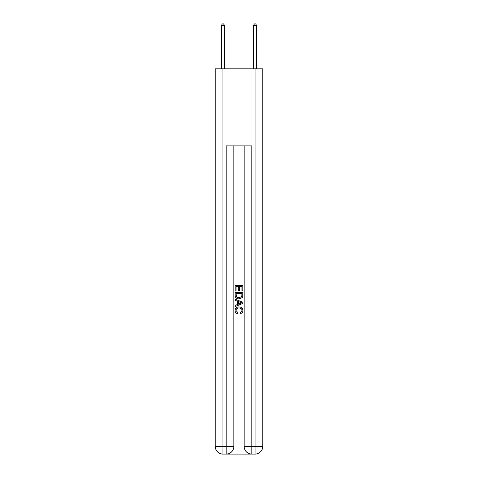<?xml version="1.0" encoding="UTF-8"?>
<svg xmlns="http://www.w3.org/2000/svg" width="478" height="478" viewBox="0 0 478 478"><rect width="100%" height="100%" fill="white"/><g stroke="black" fill="none" stroke-linecap="round" stroke-linejoin="round"><path stroke-width="0.72" d="M226.733 454.1L251.267 454.1M215.243 446.392A7.708 7.708 0 0 0 222.945 454.1A7.708 7.708 0 0 1 215.243 446.392L215.243 68.844L222.945 68.844L222.945 446.392L215.243 446.392A7.708 7.708 0 0 0 222.945 454.1L226.16 454.1A7.708 7.708 0 0 0 233.862 446.392L226.16 446.392L226.16 145.898L251.84 145.898L251.84 446.392L255.055 446.392L255.055 68.844L262.757 68.844L262.757 446.392L255.055 446.392L255.055 454.1L251.84 454.1A7.708 7.708 0 0 1 244.139 446.392L244.139 145.898M222.945 68.844L255.055 68.844M233.862 145.898L233.862 446.392A7.708 7.708 0 0 1 226.16 454.1L226.16 446.392L222.945 446.392L222.945 454.1M255.055 454.1A7.708 7.708 0 0 0 262.757 446.392A7.708 7.708 0 0 1 255.055 454.1M235.146 291.06L235.146 285.426L242.854 285.426L242.854 290.863L241.964 290.863L241.964 286.513L239.592 286.513L239.592 290.564L238.701 290.564L238.701 286.513L236.036 286.513L236.036 291.06L235.146 291.06M235.146 295.302L235.146 292.542L242.854 292.542L242.74 296.539L242.191 297.657L239.042 298.864C236.58 298.875 235.278 297.686 235.146 295.302M236.036 293.629L236.58 297.035L239.06 297.776L241.802 296.462L241.964 293.629L236.036 293.629M235.146 300.345L235.146 299.192L242.854 302.251L242.854 303.476L235.146 306.535L235.146 305.382L237.518 304.504L237.518 301.224L235.146 300.345M240.542 302.335L238.408 301.546L238.408 304.175L241.964 302.861L240.542 302.335M235.935 310.431L237.865 312.594L237.614 313.682C235.983 313.251 235.128 312.206 235.051 310.533C235.254 308.167 236.592 306.978 239.06 306.966C241.426 307.013 242.722 308.196 242.949 310.515C242.914 312.032 242.167 313.024 240.709 313.484L240.476 312.397L242.065 310.461C241.832 308.794 240.834 307.993 239.06 308.047C237.261 307.957 236.216 308.752 235.935 310.431M224.552 68.844L224.552 25.567L221.344 25.567L221.344 68.844M221.344 25.567L222.306 23.9L223.59 23.9L224.552 25.567M256.656 68.844L256.656 25.567L253.448 25.567L253.448 68.844M253.448 25.567L254.41 23.9L255.694 23.9L256.656 25.567M244.139 446.392A7.708 7.708 0 0 0 251.84 454.1L251.84 446.392L244.139 446.392"/></g></svg>
